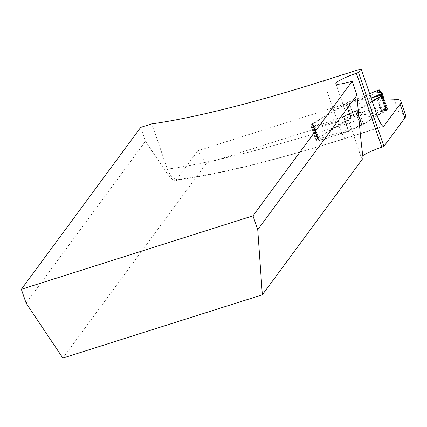 <?xml version="1.0" encoding="UTF-8"?>
<svg xmlns="http://www.w3.org/2000/svg" width="427" height="427" viewBox="0 0 427 427"><rect width="100%" height="100%" fill="white"/><g stroke="black" fill="none" stroke-linecap="round" stroke-linejoin="round"><path stroke-width="0.32" stroke-dasharray="2.13 1.6" d="M363.115 158.113A24.627 3.202 161 0 1 361.306 157.558A24.627 3.202 161 0 1 362.79 155.711M206.38 163.397L197.898 150.726L346.18 103.697L312.836 124.017A9.848 1.281 -19 0 0 312.607 124.166L311.086 125.816A7.387 0.961 -19 0 0 311.021 126.024L315.793 139.88A7.387 0.961 -19 0 1 315.852 139.666L317.373 138.017A9.848 1.281 -19 0 1 317.608 137.873L350.951 117.548L206.38 163.397L62.865 358.066M315.793 139.88A7.387 0.961 -19 0 0 317.832 139.859L313.066 126.008A4.927 0.64 -19 0 1 314.427 125.997L319.193 139.848A4.927 0.64 -19 0 0 317.832 139.859M405.65 115.237A98.504 12.805 -19 0 0 399.021 113.038L381.839 112.637A5.551 0.721 -19 0 0 380.441 113.352L363.324 123.782A9.848 1.281 -19 0 1 361.941 124.535L351.517 129.216A7.878 1.025 -19 0 0 348.613 130.913L318.766 140.515L319.156 139.987A4.927 0.64 -19 0 0 319.193 139.848M197.898 150.726L175.481 180.904C173.314 180.872 169.716 177.232 164.694 169.978L145.474 141.246L140.702 127.395M372.333 101.535L358.557 109.931A9.848 1.281 -19 0 1 357.169 110.684L346.751 115.365A7.878 1.025 -19 0 0 343.842 117.062L313.994 126.664L314.384 126.136A4.927 0.64 -19 0 0 314.427 125.997M311.021 126.024A7.387 0.961 -19 0 0 313.066 126.008M350.951 117.548L346.18 103.697M175.839 180.642L180.888 179.041L177.483 179.815L173.853 178.486L170.56 175.31L168.078 171.024L151.761 123.889M381.839 112.637L377.068 98.786M318.766 140.515L313.994 126.664M348.48 131.089L343.708 117.238M26.122 303.143L145.474 141.246M387.476 109.969L376.256 112.813L386.99 109.611L387.476 109.969L387.764 109.696L387.7 109.376L383.601 109.525L385.458 108.287L385.4 106.003L380.756 92.515L385.4 106.003L356.993 113.395A78.803 10.243 161 0 1 353.481 114.521L349.67 103.441L348.774 101.941A2.957 0.384 161 0 1 347.05 102.843L312.676 123.558A9.848 1.281 -19 0 0 312.447 123.702L310.925 125.357A7.387 0.961 -19 0 0 310.861 125.565A7.387 0.961 -19 0 0 312.906 125.549A4.927 0.64 161 0 1 314.267 125.533A4.927 0.64 161 0 1 314.224 125.677L314.101 125.842A1.97 0.363 72.4 0 0 314.475 128.047L318.291 139.127A1.97 0.363 72.4 0 0 319.145 140.648A1.97 0.363 72.4 0 0 319.188 140.622L319.311 140.451A4.927 0.64 -19 0 0 319.353 140.312A4.927 0.64 -19 0 0 317.992 140.323A7.387 0.961 161 0 1 315.948 140.339A7.387 0.961 161 0 1 316.012 140.131L317.533 138.476A9.848 1.281 161 0 1 317.763 138.332L352.136 117.617A2.957 0.384 -19 0 0 353.855 116.726A80.772 10.499 -19 0 0 357.394 115.589L376.102 112.904L386.899 109.675L386.168 110.673L382.112 98.904M372.179 101.071L358.397 109.472A9.848 1.281 161 0 1 357.009 110.219L346.591 114.906A7.878 1.025 -19 0 0 343.874 116.4L343.767 116.843A1.97 0.363 72.4 0 0 344.189 118.626L348.005 129.707A1.97 0.363 72.4 0 0 348.683 131.126L348.96 131.174A7.878 1.025 161 0 1 351.677 129.68L362.096 124.994A9.848 1.281 -19 0 0 363.484 124.246L380.601 113.812A5.551 0.721 161 0 1 382.432 112.909L386.168 110.673M371.148 98.087L352.307 100.815L353.177 102.315L380.292 91.17M348.811 101.92L348.768 101.946A80.772 10.499 161 0 0 352.307 100.815L348.811 101.92M343.767 116.843L348.96 131.174L319.188 140.622M353.481 114.521L353.855 116.726M356.993 113.395L357.394 115.589M381.653 93.817L387.017 109.397L381.178 92.44L387.017 109.397L385.229 108.415L380.756 92.515L385.608 106.777L385.56 108.186L383.622 109.563L387.017 109.397L381.178 92.44L387.017 109.397L383.622 109.563L385.56 108.186L385.608 106.777L380.756 92.515M387.017 109.397C383.083 109.969 382.565 109.595 385.458 108.287L385.4 106.003M180.888 179.041A256.109 33.29 -19 0 0 346.276 138.028L383.152 126.333M376.689 114.18L339.081 126.109L323.501 80.858M346.276 138.028A15.762 2.893 72.4 0 1 345.95 138.279A15.762 2.893 72.4 0 1 339.081 126.109A271.866 35.34 161 0 1 167.341 169.14L164.694 169.978M394.249 99.187L399.021 113.038M380.441 113.352L380.601 113.812M363.324 123.782L358.557 109.931M361.941 124.535L357.169 110.684M361.626 124.684L356.855 110.833M360.335 125.276L355.568 111.426M351.517 129.216L346.751 115.365M343.842 117.062L348.613 130.913M317.608 137.873L312.836 124.017M317.373 138.017L312.607 124.166M317.112 138.204L312.34 124.353M316.45 138.86L311.683 125.01M315.852 139.666L311.086 125.816M319.156 139.987L314.384 126.136M344.189 118.626L314.475 128.047M318.291 139.127L348.005 129.707M357.431 115.594L363.142 114.121L357.81 98.573L369.638 93.694M349.67 103.441A78.803 10.243 -19 0 0 353.177 102.315M314.101 125.842L343.874 116.4M387.7 109.376L384.113 98.952L387.7 109.371M384.06 98.947L387.764 109.696M387.7 109.787L383.969 98.947M381.855 98.899L385.965 110.833M378.338 98.813L383.083 112.589M377.569 98.797L382.432 112.909M358.397 109.472L363.484 124.246M357.009 110.219L362.096 124.994M356.694 110.374L361.786 125.148M355.408 110.961L360.495 125.741M346.591 114.906L351.677 129.68M369.649 93.726L352.344 100.82M357.799 98.61L352.334 100.788M363.142 114.121L385.458 108.287M353.86 116.715L348.774 101.941M347.05 102.843L352.136 117.617M346.26 103.158L351.346 117.932M345.785 103.377L350.871 118.151M312.676 123.558L317.763 138.332M312.447 123.702L317.533 138.476M312.18 123.889L317.272 138.668M311.523 124.545L316.61 139.319M310.925 125.357L316.012 140.131M312.906 125.549L317.992 140.323M314.224 125.677L319.311 140.451M383.558 126.349L345.95 138.279C276.605 160.136 220.855 173.976 178.71 179.783M335.868 83.681L361.306 157.558M179.714 179.564L175.481 180.904M319.145 140.648L348.907 131.212M383.665 109.718L377.559 91.976M310.861 125.565L315.948 140.339M314.267 125.533L319.353 140.312"/><path stroke-width="0.64" d="M362.79 155.711A24.627 3.202 161 0 1 381.791 147.128L356.358 73.252L358.477 72.499L361.109 68.934L323.501 80.858A271.866 35.34 161 0 1 151.761 123.889L140.702 127.395L21.35 289.292L252.981 215.827L257.748 229.678L356.967 95.093C359.139 123.008 361.183 144.016 363.115 158.113L262.343 294.801L62.865 358.066L26.122 303.143L21.35 289.292M356.358 73.252A24.627 3.202 -19 0 0 335.868 83.681A24.627 3.202 -19 0 0 352.2 81.242L252.981 215.827M381.791 147.128L383.916 146.376L404.812 118.033A98.504 12.805 -19 0 0 405.65 115.237L400.878 101.386A98.504 12.805 161 0 1 400.04 104.183L383.884 126.104A15.762 2.893 72.4 0 1 383.558 126.349A15.762 2.893 72.4 0 1 376.689 114.18L361.109 68.934M358.477 72.499L383.916 146.376M352.2 81.242L356.967 95.093M257.748 229.678L262.343 294.801M381.653 93.817L381.178 92.44L379.101 89.83L379.827 90.188L380.756 92.515L381.178 92.44C377.244 93.017 376.555 92.141 379.101 89.83L380.292 91.17L380.756 92.515L380.292 91.17L379.101 89.83L377.623 92.163L381.887 92.499L381.813 94.901L380.879 96.054L377.345 98.135A5.551 0.721 -19 0 0 375.509 99.037L375.669 99.502A5.551 0.721 -19 0 1 377.068 98.786L394.249 99.187A98.504 12.805 161 0 1 400.878 101.386M375.669 99.502L372.333 101.535M375.509 99.037L372.179 101.071M371.111 97.986L381.887 93.732M380.756 92.515L381.178 92.44M400.04 104.183L404.812 118.033M383.152 126.333L383.884 126.104M381.813 94.901L371.148 98.087M384.113 98.952L381.893 92.504L384.113 98.952M382.08 93.203L384.06 98.947M383.969 98.947L382.053 93.38M382.112 98.904L381.076 95.899M380.879 96.054L381.855 98.899M377.991 97.815L378.338 98.813M377.345 98.135L377.569 98.797M379.101 89.83L369.649 93.726M369.638 93.694L379.16 89.771"/></g></svg>
